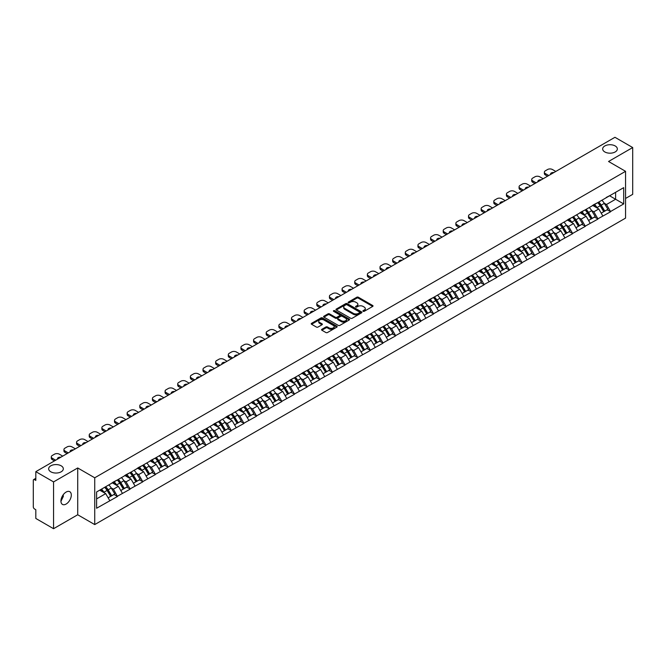 <?xml version="1.0" encoding="UTF-8"?>
<svg xmlns="http://www.w3.org/2000/svg" width="666" height="666" viewBox="0 0 666 666"><rect width="100%" height="100%" fill="white"/><g stroke="black" fill="none" stroke-linecap="round" stroke-linejoin="round"><path stroke-width="1" d="M61.18 465.817A7.334 4.237 0 0 0 53.188 464.893A7.334 4.237 0 0 0 48.66 468.806A7.334 4.237 0 0 0 50.807 471.803A7.334 4.237 0 0 0 58.799 472.718A7.334 4.237 0 0 0 63.328 468.806A7.334 4.237 0 0 0 61.18 465.817M615.193 145.954A7.334 4.237 0 0 0 607.201 145.038A7.334 4.237 0 0 0 602.672 148.951A7.334 4.237 0 0 0 604.82 151.948A7.334 4.237 0 0 0 612.812 152.864A7.334 4.237 0 0 0 617.34 148.951A7.334 4.237 0 0 0 615.193 145.954M363.128 311.305A0.791 0.458 0 0 0 364.244 311.305L372.694 306.427A1.124 0.649 0 0 0 373.027 305.96A1.124 0.649 0 0 0 372.694 305.503L358.375 297.236A1.124 0.649 0 0 0 356.785 297.236L348.335 302.114A0.791 0.458 0 0 0 349.45 302.764L350.541 302.131A3.596 2.081 0 0 1 355.636 302.131L356.826 302.814A3.596 2.081 0 0 1 357.883 304.287A3.596 2.081 0 0 1 356.826 305.761L355.736 306.385A0.791 0.458 0 0 0 356.843 307.034L357.942 306.402A3.596 2.081 0 0 1 363.028 306.402L364.227 307.093A3.596 2.081 0 0 1 365.276 308.558A3.596 2.081 0 0 1 364.227 310.031L363.128 310.656A0.791 0.458 0 0 0 363.128 311.305L363.128 310.656M63.203 494.788L63.328 496.436L60.939 501.315M66.125 492.066A7.334 4.237 -60 0 1 69.788 491.699A7.334 4.237 -60 0 1 70.912 497.577A7.334 4.237 -60 0 1 66.125 504.045A7.334 4.237 -60 0 1 62.454 504.403A7.334 4.237 -60 0 1 61.33 498.526A7.334 4.237 -60 0 1 66.125 492.066M321.861 329.295A1.124 0.649 0 0 0 321.536 329.753A1.124 0.649 0 0 0 321.861 330.211L325.882 332.534A1.124 0.649 0 0 0 327.472 332.534L336.863 327.114A1.124 0.649 0 0 0 337.187 326.656A1.124 0.649 0 0 0 336.863 326.198L322.544 317.932A1.124 0.649 0 0 0 320.945 317.932L311.563 323.343A1.124 0.649 0 0 0 311.23 323.809A1.124 0.649 0 0 0 311.563 324.267L316.417 327.064A1.124 0.649 0 0 0 318.007 327.064L322.019 324.75A1.124 0.649 0 0 0 322.352 324.292A1.124 0.649 0 0 0 322.019 323.826L319.613 322.444A3.005 1.74 0 0 1 318.739 321.212A3.005 1.74 0 0 1 320.596 319.605A3.005 1.74 0 0 1 323.876 319.98L333.3 325.424A3.005 1.74 0 0 1 334.182 326.656A3.005 1.74 0 0 1 332.326 328.263A3.005 1.74 0 0 1 329.046 327.88L327.472 326.973A1.124 0.649 0 0 0 325.882 326.973L321.861 329.295L321.861 330.211M77.714 467.965L53.563 481.909L35.814 471.661L614.951 137.296L632.7 147.544L608.549 161.488L625.565 171.32L94.73 477.788L77.714 467.965L77.714 514.76L94.73 524.583L94.73 477.788M350.624 318.248A1.124 0.649 0 0 0 352.214 318.248L361.596 312.829A1.124 0.649 0 0 0 361.929 312.371A1.124 0.649 0 0 0 361.596 311.913L347.277 303.646A1.124 0.649 0 0 0 345.687 303.646L336.305 309.066A1.124 0.649 0 0 0 335.972 309.524A1.124 0.649 0 0 0 336.305 309.981L350.624 318.248M333.874 311.472A0.791 0.458 0 0 1 334.673 311.58L349.217 319.98L339.843 325.391A1.124 0.649 0 0 1 338.253 325.391L323.934 317.124L323.934 316.208A1.124 0.649 0 0 0 323.601 316.666A1.124 0.649 0 0 0 323.934 317.124M323.934 316.208L327.947 313.886A1.124 0.649 0 0 1 329.537 313.886L335.348 317.241A1.124 0.649 0 0 0 336.938 317.241L339.602 315.701A1.124 0.649 0 0 0 339.935 315.243A1.124 0.649 0 0 0 339.602 314.785L333.558 311.288A0.791 0.458 0 0 1 334.673 310.647L349.225 319.056A1.124 0.649 0 0 1 349.558 319.514A1.124 0.649 0 0 1 349.225 319.971L349.225 319.056M94.73 524.583L625.565 218.107L625.565 171.32M104.67 487.304A7.676 4.437 -120 0 1 107.301 490.376L110.881 496.287L114.003 494.488L117.466 496.486L113.411 489.185L111.164 487.887M117.466 496.486L96.595 508.25L96.595 491.966L623.701 187.645L623.701 203.929L610.531 211.53L606.485 204.512L604.237 203.222M597.743 202.631A7.676 4.437 -120 0 1 600.374 205.711L603.954 211.613L607.076 209.815L610.531 211.53M610.531 211.813L597.893 218.831L593.839 211.813L591.591 210.514M585.106 209.932A7.676 4.437 -120 0 1 587.728 213.003L591.308 218.914L594.43 217.116L597.893 218.831M597.893 219.114L585.248 226.132L581.193 219.114L578.954 217.815M572.46 217.233A7.676 4.437 -120 0 1 575.091 220.304L578.671 226.215L581.784 224.417L585.248 226.132M585.248 226.415L572.61 233.433L568.556 226.415L566.308 225.116M559.815 224.534A7.676 4.437 -120 0 1 562.445 227.605L566.025 233.516L569.147 231.71L572.61 233.433M572.61 233.708L559.964 240.726L555.91 233.708L553.662 232.417M547.177 231.835A7.676 4.437 -120 0 1 549.8 234.907L553.379 240.817L556.501 239.011L559.964 240.726M559.964 241.009L547.319 248.027L543.265 241.009L541.025 239.718M534.532 239.127A7.676 4.437 -120 0 1 537.162 242.208L540.742 248.11L543.856 246.312L547.319 248.027M547.319 248.31L534.681 255.328L530.627 248.31L528.379 247.011M521.886 246.428A7.676 4.437 -120 0 1 524.517 249.5L528.096 255.411L531.218 253.613L534.681 255.328M534.681 255.611L522.036 262.629L517.982 255.611L515.734 254.312M509.249 253.729A7.676 4.437 -120 0 1 511.871 256.801L515.451 262.712L518.573 260.914L522.036 262.629M522.036 262.912L509.39 269.93L505.336 262.912L503.096 261.613M496.603 261.03A7.676 4.437 -120 0 1 499.234 264.102L502.813 270.013L505.927 268.207L509.39 269.93M509.39 270.205L496.753 277.223L492.698 270.205L490.451 268.914M483.957 268.323A7.676 4.437 -120 0 1 486.588 271.403L490.168 277.306L493.29 275.508L496.753 277.223M496.753 277.506L484.107 284.524L480.053 277.506L477.805 276.207M471.32 275.624A7.676 4.437 -120 0 1 473.942 278.696L477.522 284.607L480.644 282.809L484.107 284.524M484.107 284.807L471.461 291.825L467.407 284.807L465.168 283.508M458.674 282.925A7.676 4.437 -120 0 1 461.305 285.997L464.885 291.908L467.998 290.11L471.461 291.825M471.461 292.108L458.824 299.126L454.77 292.108L452.522 290.809M446.029 290.226A7.676 4.437 -120 0 1 448.659 293.298L452.239 299.209L455.361 297.402L458.824 299.126M458.824 299.409L446.178 306.427L442.124 299.409L439.885 298.11M433.391 297.527A7.676 4.437 -120 0 1 436.014 300.599L439.593 306.51L442.715 304.703L446.178 306.427M446.178 306.701L433.533 313.719L429.487 306.701L427.239 305.411M420.745 304.82A7.676 4.437 -120 0 1 423.376 307.9L426.956 313.803L430.07 312.004L433.533 313.719M433.533 314.002L420.895 321.02L416.841 314.002L414.593 312.704M408.1 312.121A7.676 4.437 -120 0 1 410.731 315.193L414.31 321.104L417.432 319.305L420.895 321.02M420.895 321.303L408.25 328.321L404.195 321.303L401.956 320.005M395.462 319.422A7.676 4.437 -120 0 1 398.085 322.494L401.665 328.405L404.786 326.606L408.25 328.321M408.25 328.604L395.604 335.622L391.558 328.604L389.31 327.306M382.817 326.723A7.676 4.437 -120 0 1 385.447 329.795L389.027 335.706L392.141 333.899L395.604 335.622M395.604 335.897L382.967 342.923L378.912 335.897L376.665 334.607M370.171 334.024A7.676 4.437 -120 0 1 372.802 337.096L376.382 343.007L379.503 341.2L382.967 342.923M382.967 343.198L370.321 350.216L366.267 343.198L364.027 341.908M357.534 341.317A7.676 4.437 -120 0 1 360.156 344.397L363.736 350.299L366.858 348.501L370.321 350.216M370.321 350.499L357.675 357.517L353.629 350.499L351.382 349.2M344.888 348.618A7.676 4.437 -120 0 1 347.519 351.69L351.099 357.6L354.212 355.802L357.675 357.517M357.675 357.8L345.038 364.818L340.984 357.8L338.736 356.501M332.242 355.919A7.676 4.437 -120 0 1 334.873 358.991L338.453 364.901L341.575 363.103L345.038 364.818M345.038 365.101L332.392 372.119L328.338 365.101L326.099 363.803M319.605 363.22A7.676 4.437 -120 0 1 322.227 366.292L325.807 372.202L328.929 370.396L332.392 372.119M332.392 372.394L319.747 379.412L315.701 372.394L313.453 371.104M306.959 370.521A7.676 4.437 -120 0 1 309.59 373.593L313.17 379.503L316.292 377.697L319.747 379.412M319.747 379.695L307.109 386.713L303.055 379.695L300.807 378.405M294.314 377.813A7.676 4.437 -120 0 1 296.944 380.894L300.524 386.796L303.646 384.998L307.109 386.713M307.109 386.996L294.464 394.014L290.409 386.996L288.17 385.697M281.676 385.115A7.676 4.437 -120 0 1 284.299 388.186L287.879 394.097L291 392.299L294.464 394.014M294.464 394.297L281.818 401.315L277.772 394.297L275.524 392.998M269.031 392.416A7.676 4.437 -120 0 1 271.661 395.487L275.241 401.398L278.363 399.6L281.818 401.315M281.818 401.598L269.181 408.616L265.126 401.598L262.879 400.299M256.385 399.717A7.676 4.437 -120 0 1 259.016 402.788L262.595 408.699L265.717 406.893L269.181 408.616M269.181 408.891L256.535 415.909L252.481 408.891L250.241 407.6M243.748 407.009A7.676 4.437 -120 0 1 246.378 410.09L249.95 415.992L253.072 414.194L256.535 415.909M256.535 416.192L243.889 423.21L239.843 416.192L237.595 414.893M231.102 414.31A7.676 4.437 -120 0 1 233.733 417.382L237.312 423.293L240.434 421.495L243.889 423.21M243.889 423.493L231.252 430.511L227.198 423.493L224.95 422.194M218.456 421.611A7.676 4.437 -120 0 1 221.087 424.683L224.667 430.594L227.789 428.796L231.252 430.511M231.252 430.794L218.606 437.812L214.552 430.794L212.312 429.495M205.819 428.912A7.676 4.437 -120 0 1 208.45 431.984L212.021 437.895L215.143 436.088L218.606 437.812M218.606 438.095L205.96 445.113L201.915 438.095L199.667 436.796M193.173 436.213A7.676 4.437 -120 0 1 195.804 439.285L199.384 445.196L202.506 443.39L205.96 445.113M205.96 445.387L193.323 452.405L189.269 445.387L187.021 444.097M180.528 443.506A7.676 4.437 -120 0 1 183.158 446.586L186.738 452.489L189.86 450.691L193.323 452.405M193.323 452.689L180.677 459.707L176.623 452.689L174.384 451.39M167.89 450.807A7.676 4.437 -120 0 1 170.521 453.879L174.092 459.79L177.214 457.992L180.677 459.707M180.677 459.99L168.032 467.008L163.986 459.99L161.738 458.691M155.245 458.108A7.676 4.437 -120 0 1 157.875 461.18L161.455 467.091L164.577 465.293L168.032 467.008M168.032 467.291L155.394 474.309L151.34 467.291L149.092 465.992M142.599 465.409A7.676 4.437 -120 0 1 145.23 468.481L148.809 474.392L151.931 472.585L155.394 474.309M155.394 474.583L142.749 481.61L138.695 474.583L136.455 473.293M129.962 472.71A7.676 4.437 -120 0 1 132.592 475.782L136.164 481.693L139.286 479.886L142.749 481.61M142.749 481.884L130.103 488.902L126.057 481.884L123.809 480.594M117.316 480.003A7.676 4.437 -120 0 1 119.947 483.083L123.526 488.986L126.648 487.187L130.103 488.902M130.103 489.185L117.466 496.203M113.17 482.117L117.466 479.92M113.411 489.185L118.357 486.33L112.113 482.725M122.411 493.348L118.357 486.33M125.807 474.825L130.103 472.619M126.057 481.884L131.002 479.029L124.758 475.432M135.048 486.047L131.002 479.029M138.453 467.524L142.749 465.326M138.695 474.583L143.64 471.736L137.404 468.131M147.694 478.754L143.64 471.736M151.099 460.223L155.394 458.025M151.34 467.291L156.285 464.435L150.041 460.83M160.339 471.453L156.285 464.435M163.736 452.922L168.032 450.724M163.986 459.99L168.931 457.134L162.687 453.529M172.977 464.152L168.931 457.134M176.382 445.621L180.677 443.423M176.623 452.689L181.568 449.833L175.333 446.228M185.623 456.851L181.568 449.833M189.027 438.328L193.323 436.122M189.269 445.387L194.214 442.532L187.97 438.936M198.268 449.558L194.214 442.532M201.665 431.027L205.96 428.829M201.915 438.095L206.851 435.239L200.616 431.635M210.906 442.257L206.851 435.239M214.31 423.726L218.606 421.528M214.552 430.794L219.497 427.938L213.262 424.334M223.551 434.956L219.497 427.938M226.956 416.425L231.252 414.227M227.198 423.493L232.143 420.637L225.899 417.033M236.197 427.655L232.143 420.637M239.594 409.124L243.889 406.926M239.843 416.192L244.78 413.336L238.545 409.74M248.834 420.354L244.78 413.336M252.239 401.831L256.535 399.633M252.481 408.891L257.426 406.044L251.19 402.439M261.48 413.062L257.426 406.044M264.885 394.53L269.181 392.332M265.126 401.598L270.071 398.743L263.828 395.138M274.126 405.76L270.071 398.743M277.522 387.229L281.818 385.031M277.772 394.297L282.709 391.442L276.473 387.837M286.763 398.459L282.709 391.442M290.168 379.928L294.464 377.73M290.409 386.996L295.354 384.14L289.111 380.536M299.409 391.158L295.354 384.14M302.814 372.635L307.109 370.429M303.055 379.695L308 376.839L301.756 373.243M312.054 383.857L308 376.839M315.451 365.334L319.747 363.137M315.701 372.394L320.637 369.547L314.402 365.942M324.692 376.565L320.637 369.547M328.097 358.033L332.392 355.835M328.338 365.101L333.283 362.246L327.039 358.641M337.337 369.264L333.283 362.246M340.742 350.732L345.038 348.534M340.984 357.8L345.929 354.945L339.685 351.34M349.975 361.963L345.929 354.945M353.38 343.431L357.675 341.233M353.629 350.499L358.566 347.644L352.331 344.039M362.62 354.662L358.566 347.644M366.025 336.139L370.321 333.932M366.267 343.198L371.212 340.343L364.968 336.746M375.266 347.361L371.212 340.343M378.671 328.838L382.967 326.64M378.912 335.897L383.857 333.05L377.614 329.445M387.903 340.068L383.857 333.05M391.308 321.536L395.604 319.339M391.558 328.604L396.495 325.749L390.259 322.144M400.549 332.767L396.495 325.749M403.954 314.235L408.25 312.038M404.195 321.303L409.14 318.448L402.897 314.843M413.195 325.466L409.14 318.448M416.6 306.934L420.895 304.737M416.841 314.002L421.786 311.147L415.542 307.542M425.832 318.165L421.786 311.147M429.237 299.642L433.533 297.436M429.487 306.701L434.423 303.846L428.188 300.249M438.478 310.872L434.423 303.846M441.883 292.341L446.178 290.143M442.124 299.409L447.069 296.553L440.825 292.948M451.123 303.571L447.069 296.553M454.528 285.04L458.824 282.842M454.77 292.108L459.715 289.252L453.471 285.647M463.761 296.27L459.715 289.252M467.166 277.739L471.461 275.541M467.407 284.807L472.352 281.951L466.117 278.346M476.406 288.969L472.352 281.951M479.811 270.438L484.107 268.24M480.053 277.506L484.998 274.65L478.754 271.054M489.052 281.668L484.998 274.65M492.457 263.145L496.753 260.939M492.698 270.205L497.644 267.357L491.4 263.753M501.689 274.375L497.644 267.357M505.094 255.844L509.39 253.646M505.336 262.912L510.281 260.056L504.045 256.452M514.335 267.074L510.281 260.056M517.74 248.543L522.036 246.345M517.982 255.611L522.927 252.755L516.683 249.151M526.981 259.773L522.927 252.755M530.386 241.242L534.681 239.044M530.627 248.31L535.572 245.454L529.328 241.85M539.618 252.472L535.572 245.454M543.023 233.949L547.319 231.743M543.265 241.009L548.21 238.153L541.974 234.557M552.264 245.171L548.21 238.153M555.669 226.648L559.964 224.45M555.91 233.708L560.855 230.861L554.612 227.256M564.91 237.879L560.855 230.861M568.314 219.347L572.61 217.149M568.556 226.415L573.501 223.56L567.257 219.955M577.547 230.578L573.501 223.56M580.952 212.046L585.248 209.848M581.193 219.114L586.138 216.259L579.903 212.654M590.193 223.276L586.138 216.259M593.597 204.745L597.893 202.547M593.839 211.813L598.784 208.958L592.54 205.353M602.838 215.975L598.784 208.958M606.243 197.452L610.531 195.246M606.485 204.512L615.6 199.251L615.6 192.324L623.701 187.645M609.606 195.787L623.701 203.929M625.565 198.451L632.7 194.339L632.7 147.544M53.563 481.909L53.563 528.704L35.814 518.456L35.814 509.706L34.515 508.957A1.723 0.991 -120 0 1 33.3 506.851L33.3 480.369A1.723 0.991 -120 0 1 33.658 479.578A1.723 0.991 -120 0 1 34.515 479.662L35.814 480.411L35.814 471.661M53.563 528.704L77.714 514.76M96.595 498.892L105.711 493.631L99.717 490.168M109.765 500.649L105.711 493.631M363.445 311.413L364.227 310.964A3.596 2.081 0 0 0 365.276 309.49L365.276 308.558M357.883 304.287L357.883 305.219A3.596 2.081 0 0 1 356.826 306.693L356.044 307.143M372.685 306.435L358.375 298.177A1.124 0.649 0 0 0 356.785 298.177L348.651 302.872M361.588 312.837L347.277 304.578A1.124 0.649 0 0 0 345.687 304.578L336.313 309.99M359.607 312.695A0.791 0.458 0 0 0 359.607 312.046L347.044 304.795A0.791 0.458 0 0 0 345.929 304.795L344.772 305.461A3.596 2.081 0 0 0 343.723 306.926A3.596 2.081 0 0 0 344.772 308.4L353.363 313.361A3.596 2.081 0 0 0 358.458 313.361L359.607 312.695L359.607 313.628A0.791 0.458 0 0 0 359.84 313.303L359.84 312.371M343.723 306.926L343.723 307.867A3.596 2.081 0 0 0 344.772 309.332L344.772 308.4M359.607 313.628L358.458 314.294A3.596 2.081 0 0 1 353.363 314.294L344.772 309.332M323.951 317.133L327.947 314.818L327.947 313.886M339.935 315.243L339.935 316.175A1.124 0.649 0 0 1 339.602 316.633L336.938 318.173A1.124 0.649 0 0 1 335.348 318.173L329.537 314.818A1.124 0.649 0 0 0 327.947 314.818M341.375 320.721A3.005 1.74 0 0 0 344.655 321.095A3.005 1.74 0 0 0 346.511 319.489A3.005 1.74 0 0 0 345.629 318.265L342.307 316.342A1.124 0.649 0 0 0 340.717 316.342L338.053 317.882A1.124 0.649 0 0 0 337.72 318.34A1.124 0.649 0 0 0 338.053 318.798L341.375 320.721L341.375 321.653A3.005 1.74 0 0 0 344.655 322.028A3.005 1.74 0 0 0 346.511 320.421L346.511 319.489M337.72 318.34L337.72 319.28A1.124 0.649 0 0 0 338.053 319.738L338.053 318.798M341.375 321.653L338.053 319.738M334.182 326.656L334.182 327.589A3.005 1.74 0 0 1 332.326 329.195A3.005 1.74 0 0 1 329.046 328.821L327.472 327.913A1.124 0.649 0 0 0 325.882 327.913L321.878 330.219M318.739 321.212L318.739 322.144A3.005 1.74 0 0 0 319.613 323.376L319.613 322.444M322.019 323.826L322.019 324.75L319.613 323.376M336.846 327.123L322.544 318.864A1.124 0.649 0 0 0 320.945 318.864L311.58 324.275L311.563 323.343M555.785 171.453L552.422 169.514A3.438 1.981 0 0 0 547.56 169.514L545.379 170.779A3.438 1.981 0 0 0 544.372 172.186A3.438 1.981 0 0 0 545.379 173.585L545.379 174.992L547.519 176.232M545.379 174.992A3.438 1.981 180 0 1 544.372 173.585L544.372 172.186M545.379 173.585L548.742 175.524M550.624 174.434A2.697 1.557 180 0 1 550.541 174.051A2.697 1.557 180 0 1 553.904 172.544M601.856 200.258A9.399 5.428 60 0 1 604.32 203.355L601.198 205.153A9.399 5.428 -120 0 0 598.742 202.056M601.198 205.153L604.778 211.064L607.9 209.266L604.32 203.355M603.954 211.613L604.778 211.064M607.076 209.815L607.9 209.266M593.364 204.878A7.676 4.437 60 0 1 595.487 207.051M594.563 204.47A9.399 5.428 60 0 1 597.027 207.567L597.377 208.15M601.223 213.187L603.729 211.671L600.149 205.769A9.399 5.428 -120 0 0 597.685 202.672M603.729 211.671L601.198 213.137M543.148 178.754L539.785 176.815A3.438 1.981 0 0 0 534.923 176.815L532.733 178.08A3.438 1.981 0 0 0 531.726 179.479A3.438 1.981 0 0 0 532.733 180.886L532.733 182.293L534.881 183.525M532.733 182.293A3.438 1.981 180 0 1 531.726 180.886L531.726 179.479M532.733 180.886L536.097 182.825M537.986 181.735A2.697 1.557 180 0 1 537.903 181.352A2.697 1.557 180 0 1 541.258 179.845M589.219 207.559A9.399 5.428 60 0 1 591.683 210.656L588.561 212.454A9.399 5.428 -120 0 0 586.097 209.357M588.561 212.454L592.141 218.365L595.254 216.567L591.683 210.656M591.308 218.914L592.141 218.365M594.43 217.116L595.254 216.567M580.719 212.179A7.676 4.437 60 0 1 582.842 214.352M581.926 211.771A9.399 5.428 60 0 1 584.382 214.868L584.74 215.451M588.586 220.488L591.083 218.972L587.504 213.062A9.399 5.428 -120 0 0 585.039 209.965M591.083 218.972L588.553 220.438M530.502 186.055L527.139 184.116A3.438 1.981 0 0 0 522.277 184.116L520.088 185.373A3.438 1.981 0 0 0 519.08 186.78A3.438 1.981 0 0 0 520.088 188.187L520.088 189.585L522.236 190.826M520.088 189.585A3.438 1.981 180 0 1 519.08 188.187L519.08 186.78M520.088 188.187L523.451 190.126M525.341 189.036A2.697 1.557 180 0 1 525.258 188.653A2.697 1.557 180 0 1 528.613 187.146M576.573 214.86A9.399 5.428 60 0 1 579.037 217.957L575.915 219.755A9.399 5.428 -120 0 0 573.451 216.658M575.915 219.755L579.495 225.666L582.617 223.859L579.037 217.957M578.671 226.215L579.495 225.666M581.784 224.417L582.617 223.859M568.081 219.48A7.676 4.437 60 0 1 570.196 221.653M569.28 219.064A9.399 5.428 60 0 1 571.744 222.169L572.094 222.752M575.94 227.789L578.438 226.274L574.866 220.363A9.399 5.428 -120 0 0 572.402 217.266M578.438 226.274L575.907 227.739M517.857 193.356L514.502 191.417A3.438 1.981 0 0 0 509.632 191.417L507.45 192.674A3.438 1.981 0 0 0 506.443 194.081A3.438 1.981 0 0 0 507.45 195.488L507.45 196.886L509.598 198.127M507.45 196.886A3.438 1.981 180 0 1 506.443 195.488L506.443 194.081M507.45 195.488L510.814 197.427M512.695 196.337A2.697 1.557 180 0 1 512.612 195.954A2.697 1.557 180 0 1 515.975 194.447M563.927 222.153A9.399 5.428 60 0 1 566.391 225.25L563.269 227.056A9.399 5.428 -120 0 0 560.814 223.959M563.269 227.056L566.849 232.967L569.971 231.16L566.391 225.25M566.025 233.516L566.849 232.967M569.147 231.71L569.971 231.16M555.436 226.781A7.676 4.437 60 0 1 557.559 228.954M556.634 226.365A9.399 5.428 60 0 1 559.099 229.462L559.448 230.045M563.294 235.09L565.8 233.575L562.221 227.664A9.399 5.428 -120 0 0 559.756 224.567M565.8 233.575L563.269 235.031M505.219 200.657L501.856 198.709A3.438 1.981 0 0 0 496.994 198.709L494.805 199.975A3.438 1.981 0 0 0 493.797 201.382A3.438 1.981 0 0 0 494.805 202.78L494.805 204.187L496.953 205.428M494.805 204.187A3.438 1.981 180 0 1 493.797 202.78L493.797 201.382M494.805 202.78L498.168 204.728M500.058 203.638A2.697 1.557 180 0 1 499.975 203.255A2.697 1.557 180 0 1 503.33 201.74M551.29 229.454A9.399 5.428 60 0 1 553.754 232.551L550.632 234.357A9.399 5.428 -120 0 0 548.168 231.26M550.632 234.357L554.212 240.26L557.325 238.461L553.754 232.551M553.379 240.817L554.212 240.26M556.501 239.011L557.325 238.461M542.79 234.082A7.676 4.437 60 0 1 544.913 236.255M543.997 233.666A9.399 5.428 60 0 1 546.453 236.763L546.811 237.346M550.657 242.391L553.155 240.876L549.575 234.965A9.399 5.428 -120 0 0 547.111 231.868M553.155 240.876L550.624 242.332M492.574 207.95L489.21 206.01A3.438 1.981 0 0 0 484.348 206.01L482.159 207.276A3.438 1.981 0 0 0 481.152 208.674A3.438 1.981 0 0 0 482.159 210.081L482.159 211.488L484.307 212.729M482.159 211.488A3.438 1.981 180 0 1 481.152 210.081L481.152 208.674M482.159 210.081L485.522 212.021M487.412 210.931A2.697 1.557 180 0 1 487.329 210.548A2.697 1.557 180 0 1 490.684 209.041M538.644 236.755A9.399 5.428 60 0 1 541.108 239.852L537.986 241.65A9.399 5.428 -120 0 0 535.522 238.553M537.986 241.65L541.566 247.561L544.688 245.762L541.108 239.852M540.742 248.11L541.566 247.561M543.856 246.312L544.688 245.762M530.153 241.375A7.676 4.437 60 0 1 532.267 243.548M531.351 240.967A9.399 5.428 60 0 1 533.816 244.064L534.165 244.647M538.011 249.683L540.509 248.168L536.938 242.266A9.399 5.428 -120 0 0 534.473 239.161M540.509 248.168L537.978 249.633M479.936 215.251L476.573 213.311A3.438 1.981 0 0 0 471.703 213.311L469.522 214.577A3.438 1.981 0 0 0 468.514 215.975A3.438 1.981 0 0 0 469.522 217.382L469.522 218.781L471.67 220.021M469.522 218.781A3.438 1.981 180 0 1 468.514 217.382L468.514 215.975M469.522 217.382L472.885 219.322M474.766 218.232A2.697 1.557 180 0 1 474.683 217.849A2.697 1.557 180 0 1 478.046 216.342M525.998 244.056A9.399 5.428 60 0 1 528.463 247.153L525.341 248.951A9.399 5.428 -120 0 0 522.885 245.854M525.341 248.951L528.921 254.862L532.042 253.063L528.463 247.153M528.096 255.411L528.921 254.862M531.218 253.613L532.042 253.063M517.507 248.676A7.676 4.437 60 0 1 519.63 250.849M518.706 248.268A9.399 5.428 60 0 1 521.17 251.365L521.52 251.948M525.366 256.984L527.872 255.469L524.292 249.559A9.399 5.428 -120 0 0 521.828 246.462M527.872 255.469L525.341 256.934M467.291 222.552L463.927 220.613A3.438 1.981 0 0 0 459.065 220.613L456.876 221.87A3.438 1.981 0 0 0 455.869 223.276A3.438 1.981 0 0 0 456.876 224.683L456.876 226.082L459.024 227.322M456.876 226.082A3.438 1.981 180 0 1 455.869 224.683L455.869 223.276M456.876 224.683L460.239 226.623M462.129 225.533A2.697 1.557 180 0 1 462.046 225.15A2.697 1.557 180 0 1 465.401 223.643M513.361 251.357A9.399 5.428 60 0 1 515.825 254.454L512.703 256.252A9.399 5.428 -120 0 0 510.239 253.155M512.703 256.252L516.283 262.163L519.397 260.356L515.825 254.454M515.451 262.712L516.283 262.163M518.573 260.914L519.397 260.356M504.861 255.977A7.676 4.437 60 0 1 506.984 258.15M506.068 255.561A9.399 5.428 60 0 1 508.524 258.658L508.882 259.24M512.728 264.285L515.226 262.77L511.646 256.86A9.399 5.428 -120 0 0 509.182 253.763M515.226 262.77L512.695 264.227M454.645 229.853L451.282 227.905A3.438 1.981 0 0 0 446.42 227.905L444.23 229.171A3.438 1.981 0 0 0 443.223 230.578A3.438 1.981 0 0 0 444.23 231.976L444.23 233.383L446.378 234.623M444.23 233.383A3.438 1.981 180 0 1 443.223 231.976L443.223 230.578M444.23 231.976L447.594 233.924M449.483 232.834A2.697 1.557 180 0 1 449.4 232.451A2.697 1.557 180 0 1 452.755 230.944M500.715 258.649A9.399 5.428 60 0 1 503.18 261.746L500.058 263.553A9.399 5.428 -120 0 0 497.594 260.456M500.058 263.553L503.638 269.464L506.759 267.657L503.18 261.746M502.813 270.013L503.638 269.464M505.927 268.207L506.759 267.657M492.224 263.278A7.676 4.437 60 0 1 494.338 265.451M493.423 262.862A9.399 5.428 60 0 1 495.887 265.959L496.237 266.542M500.083 271.586L502.58 270.071L499.009 264.161A9.399 5.428 -120 0 0 496.545 261.064M502.58 270.071L500.049 271.528M442.008 237.146L438.644 235.206A3.438 1.981 0 0 0 433.774 235.206L431.593 236.472A3.438 1.981 0 0 0 430.586 237.879A3.438 1.981 0 0 0 431.593 239.277L431.593 240.684L433.741 241.925M431.593 240.684A3.438 1.981 180 0 1 430.586 239.277L430.586 237.879M431.593 239.277L434.956 241.217M436.838 240.135A2.697 1.557 180 0 1 436.754 239.743A2.697 1.557 180 0 1 440.118 238.237M488.07 265.95A9.399 5.428 60 0 1 490.534 269.047L487.412 270.854A9.399 5.428 -120 0 0 484.956 267.757M487.412 270.854L490.992 276.756L494.114 274.958L490.534 269.047M490.168 277.306L490.992 276.756M493.29 275.508L494.114 274.958M479.578 270.571A7.676 4.437 60 0 1 481.701 272.744M480.777 270.163A9.399 5.428 60 0 1 483.241 273.26L483.599 273.843M487.437 278.887L489.943 277.364L486.363 271.462A9.399 5.428 -120 0 0 483.899 268.365M489.943 277.364L487.412 278.829M429.362 244.447L425.999 242.507A3.438 1.981 0 0 0 421.137 242.507L418.947 243.773A3.438 1.981 0 0 0 417.94 245.171A3.438 1.981 0 0 0 418.947 246.578L418.947 247.985L421.095 249.226M418.947 247.985A3.438 1.981 180 0 1 417.94 246.578L417.94 245.171M418.947 246.578L422.311 248.518M424.2 247.427A2.697 1.557 180 0 1 424.117 247.044A2.697 1.557 180 0 1 427.472 245.538M475.432 273.251A9.399 5.428 60 0 1 477.897 276.348L474.775 278.147A9.399 5.428 -120 0 0 472.311 275.05M474.775 278.147L478.355 284.057L481.476 282.259L477.897 276.348M477.522 284.607L478.355 284.057M480.644 282.809L481.476 282.259M466.941 277.872A7.676 4.437 60 0 1 469.055 280.045M468.14 277.464A9.399 5.428 60 0 1 470.596 280.561L470.954 281.144M474.8 286.18L477.297 284.665L473.717 278.754A9.399 5.428 -120 0 0 471.253 275.657M477.297 284.665L474.766 286.13M416.716 251.748L413.353 249.808A3.438 1.981 0 0 0 408.491 249.808L406.302 251.074A3.438 1.981 0 0 0 405.294 252.472A3.438 1.981 0 0 0 406.302 253.879L406.302 255.278L408.449 256.518M406.302 255.278A3.438 1.981 180 0 1 405.294 253.879L405.294 252.472M406.302 253.879L409.665 255.819M411.555 254.728A2.697 1.557 180 0 1 411.471 254.345A2.697 1.557 180 0 1 414.826 252.839M462.787 280.553A9.399 5.428 60 0 1 465.251 283.649L462.129 285.448A9.399 5.428 -120 0 0 459.665 282.351M462.129 285.448L465.709 291.358L468.831 289.56L465.251 283.649M464.885 291.908L465.709 291.358M467.998 290.11L468.831 289.56M454.295 285.173A7.676 4.437 60 0 1 456.41 287.346M455.494 284.765A9.399 5.428 60 0 1 457.958 287.862L458.308 288.445M462.154 293.481L464.652 291.966L461.08 286.055A9.399 5.428 -120 0 0 458.616 282.958M464.652 291.966L462.121 293.431M404.079 259.049L400.716 257.109A3.438 1.981 0 0 0 395.845 257.109L393.664 258.366A3.438 1.981 0 0 0 392.657 259.773A3.438 1.981 0 0 0 393.664 261.18L393.664 262.579L395.812 263.819M393.664 262.579A3.438 1.981 180 0 1 392.657 261.18L392.657 259.773M393.664 261.18L397.028 263.12M398.909 262.029A2.697 1.557 180 0 1 398.826 261.646A2.697 1.557 180 0 1 402.189 260.14M450.141 287.854A9.399 5.428 60 0 1 452.605 290.95L449.483 292.749A9.399 5.428 -120 0 0 447.028 289.652M449.483 292.749L453.063 298.659L456.185 296.853L452.605 290.95M452.239 299.209L453.063 298.659M455.361 297.402L456.185 296.853M441.65 292.474A7.676 4.437 60 0 1 443.772 294.647M442.848 292.058A9.399 5.428 60 0 1 445.313 295.155L445.671 295.737M449.508 300.782L452.014 299.267L448.434 293.356A9.399 5.428 -120 0 0 445.97 290.259M452.014 299.267L449.483 300.724M391.433 266.35L388.07 264.402A3.438 1.981 0 0 0 383.208 264.402L381.019 265.667A3.438 1.981 0 0 0 380.011 267.074A3.438 1.981 0 0 0 381.019 268.473L381.019 269.88L383.166 271.12M381.019 269.88A3.438 1.981 180 0 1 380.011 268.473L380.011 267.074M381.019 268.473L384.382 270.421M386.272 269.33A2.697 1.557 180 0 1 386.188 268.947A2.697 1.557 180 0 1 389.543 267.441M437.504 295.146A9.399 5.428 60 0 1 439.968 298.243L436.846 300.05A9.399 5.428 -120 0 0 434.382 296.953M436.846 300.05L440.426 305.96L443.548 304.154L439.968 298.243M439.593 306.51L440.426 305.96M442.715 304.703L443.548 304.154M429.012 299.775A7.676 4.437 60 0 1 431.127 301.948M430.211 299.359A9.399 5.428 60 0 1 432.667 302.456L433.025 303.038M436.871 308.083L439.369 306.568L435.789 300.657A9.399 5.428 -120 0 0 433.325 297.56M439.369 306.568L436.838 308.025M378.788 273.643L375.424 271.703A3.438 1.981 0 0 0 370.562 271.703L368.373 272.968A3.438 1.981 0 0 0 367.366 274.375A3.438 1.981 0 0 0 368.373 275.774L368.373 277.181L370.521 278.421M368.373 277.181A3.438 1.981 180 0 1 367.366 275.774L367.366 274.375M368.373 275.774L371.736 277.714M373.626 276.623A2.697 1.557 180 0 1 373.543 276.24A2.697 1.557 180 0 1 376.898 274.733M424.858 302.447A9.399 5.428 60 0 1 427.322 305.544L424.2 307.351A9.399 5.428 -120 0 0 421.736 304.254M424.2 307.351L427.78 313.253L430.902 311.455L427.322 305.544M426.956 313.803L427.78 313.253M430.07 312.004L430.902 311.455M416.367 307.068A7.676 4.437 60 0 1 418.481 309.24M417.565 306.66A9.399 5.428 60 0 1 420.03 309.757L420.379 310.339M424.225 315.384L426.731 313.861L423.151 307.958A9.399 5.428 -120 0 0 420.687 304.861M426.731 313.861L424.192 315.326M366.15 280.944L362.787 279.004A3.438 1.981 0 0 0 357.925 279.004L355.736 280.269A3.438 1.981 0 0 0 354.728 281.668A3.438 1.981 0 0 0 355.736 283.075L355.736 284.482L357.883 285.722M355.736 284.482A3.438 1.981 180 0 1 354.728 283.075L354.728 281.668M355.736 283.075L359.099 285.015M360.98 283.924A2.697 1.557 180 0 1 360.897 283.541A2.697 1.557 180 0 1 364.26 282.034M412.212 309.748A9.399 5.428 60 0 1 414.677 312.845L411.563 314.643A9.399 5.428 -120 0 0 409.099 311.546M411.563 314.643L415.134 320.554L418.256 318.756L414.677 312.845M414.31 321.104L415.134 320.554M417.432 319.305L418.256 318.756M403.721 314.369A7.676 4.437 60 0 1 405.844 316.541M404.92 313.961A9.399 5.428 60 0 1 407.384 317.058L407.742 317.64M411.58 322.677L414.085 321.162L410.506 315.251A9.399 5.428 -120 0 0 408.042 312.154M414.085 321.162L411.555 322.627M353.504 288.245L350.141 286.305A3.438 1.981 0 0 0 345.279 286.305L343.09 287.57A3.438 1.981 0 0 0 342.083 288.969A3.438 1.981 0 0 0 343.09 290.376L343.09 291.775L345.238 293.015M343.09 291.775A3.438 1.981 180 0 1 342.083 290.376L342.083 288.969M343.09 290.376L346.453 292.316M348.343 291.225A2.697 1.557 180 0 1 348.26 290.842A2.697 1.557 180 0 1 351.615 289.335M399.575 317.049A9.399 5.428 60 0 1 402.039 320.146L398.917 321.944A9.399 5.428 -120 0 0 396.453 318.848M398.917 321.944L402.497 327.855L405.619 326.057L402.039 320.146M401.665 328.405L402.497 327.855M404.786 326.606L405.619 326.057M391.084 321.67A7.676 4.437 60 0 1 393.198 323.843M392.282 321.262A9.399 5.428 60 0 1 394.747 324.359L395.096 324.941M398.942 329.978L401.44 328.463L397.86 322.552A9.399 5.428 -120 0 0 395.396 319.455M401.44 328.463L398.909 329.928M340.859 295.546L337.495 293.606A3.438 1.981 0 0 0 332.634 293.606L330.444 294.863A3.438 1.981 0 0 0 329.437 296.27A3.438 1.981 0 0 0 330.444 297.677L330.444 299.076L332.592 300.316M330.444 299.076A3.438 1.981 180 0 1 329.437 297.677L329.437 296.27M330.444 297.677L333.808 299.617M335.697 298.526A2.697 1.557 180 0 1 335.614 298.143A2.697 1.557 180 0 1 338.969 296.636M386.929 324.342A9.399 5.428 60 0 1 389.394 327.447L386.272 329.245A9.399 5.428 -120 0 0 383.807 326.149M386.272 329.245L389.851 335.156L392.973 333.35L389.394 327.447M389.027 335.706L389.851 335.156M392.141 333.899L392.973 333.35M378.438 328.971A7.676 4.437 60 0 1 380.552 331.144M379.637 328.554A9.399 5.428 60 0 1 382.101 331.651L382.45 332.234M386.297 337.279L388.802 335.764L385.223 329.853A9.399 5.428 -120 0 0 382.759 326.756M388.802 335.764L386.263 337.221M328.221 302.847L324.858 300.899A3.438 1.981 0 0 0 319.996 300.899L317.807 302.164A3.438 1.981 0 0 0 316.8 303.571A3.438 1.981 0 0 0 317.807 304.97L317.807 306.377L319.955 307.617M317.807 306.377A3.438 1.981 180 0 1 316.8 304.97L316.8 303.571M317.807 304.97L321.17 306.918M323.052 305.827A2.697 1.557 180 0 1 322.968 305.444A2.697 1.557 180 0 1 326.332 303.937M374.284 331.643A9.399 5.428 60 0 1 376.748 334.74L373.634 336.546A9.399 5.428 -120 0 0 371.17 333.45M373.634 336.546L377.206 342.457L380.328 340.651L376.748 334.74M376.382 343.007L377.206 342.457M379.503 341.2L380.328 340.651M365.792 336.272A7.676 4.437 60 0 1 367.915 338.445M366.991 335.855A9.399 5.428 60 0 1 369.455 338.952L369.813 339.535M373.651 344.58L376.157 343.065L372.577 337.154A9.399 5.428 -120 0 0 370.113 334.057M376.157 343.065L373.626 344.522M315.576 310.14L312.212 308.2A3.438 1.981 0 0 0 307.351 308.2L305.161 309.465A3.438 1.981 0 0 0 304.154 310.872A3.438 1.981 0 0 0 305.161 312.271L305.161 313.678L307.309 314.918M305.161 313.678A3.438 1.981 180 0 1 304.154 312.271L304.154 310.872M305.161 312.271L308.525 314.21M310.414 313.12A2.697 1.557 180 0 1 310.331 312.737A2.697 1.557 180 0 1 313.686 311.23M361.646 338.944A9.399 5.428 60 0 1 364.111 342.041L360.989 343.839A9.399 5.428 -120 0 0 358.524 340.742M360.989 343.839L364.568 349.75L367.69 347.952L364.111 342.041M363.736 350.299L364.568 349.75M366.858 348.501L367.69 347.952M353.155 343.564A7.676 4.437 60 0 1 355.269 345.737M354.354 343.156A9.399 5.428 60 0 1 356.818 346.253L357.167 346.836M361.014 351.873L363.511 350.358L359.931 344.455A9.399 5.428 -120 0 0 357.467 341.358M363.511 350.358L360.98 351.823M302.93 317.441L299.567 315.501A3.438 1.981 0 0 0 294.705 315.501L292.516 316.766A3.438 1.981 0 0 0 291.508 318.165A3.438 1.981 0 0 0 292.516 319.572L292.516 320.979L294.663 322.211M292.516 320.979A3.438 1.981 180 0 1 291.508 319.572L291.508 318.165M292.516 319.572L295.879 321.512M297.769 320.421A2.697 1.557 180 0 1 297.685 320.038A2.697 1.557 180 0 1 301.04 318.531M349.001 346.245A9.399 5.428 60 0 1 351.465 349.342L348.343 351.14A9.399 5.428 -120 0 0 345.879 348.043M348.343 351.14L351.923 357.051L355.045 355.253L351.465 349.342M351.099 357.6L351.923 357.051M354.212 355.802L355.045 355.253M340.509 350.865A7.676 4.437 60 0 1 342.624 353.038M341.708 350.458A9.399 5.428 60 0 1 344.172 353.554L344.522 354.137M348.368 359.174L350.874 357.659L347.294 351.748A9.399 5.428 -120 0 0 344.83 348.651M350.874 357.659L348.335 359.124M290.293 324.742L286.929 322.802A3.438 1.981 0 0 0 282.068 322.802L279.878 324.059A3.438 1.981 0 0 0 278.871 325.466A3.438 1.981 0 0 0 279.878 326.873L279.878 328.271L282.026 329.512M279.878 328.271A3.438 1.981 180 0 1 278.871 326.873L278.871 325.466M279.878 326.873L283.241 328.813M285.123 327.722A2.697 1.557 180 0 1 285.04 327.339A2.697 1.557 180 0 1 288.403 325.832M336.363 353.546A9.399 5.428 60 0 1 338.819 356.643L335.706 358.441A9.399 5.428 -120 0 0 333.241 355.344M335.706 358.441L339.277 364.352L342.399 362.545L338.819 356.643M338.453 364.901L339.277 364.352M341.575 363.103L342.399 362.545M327.863 358.166A7.676 4.437 60 0 1 329.986 360.339M329.062 357.75A9.399 5.428 60 0 1 331.526 360.855L331.884 361.438M335.731 366.475L338.228 364.96L334.648 359.049A9.399 5.428 -120 0 0 332.184 355.952M338.228 364.96L335.697 366.425M277.647 332.043L274.284 330.103A3.438 1.981 0 0 0 269.422 330.103L267.233 331.36A3.438 1.981 0 0 0 266.225 332.767A3.438 1.981 0 0 0 267.233 334.174L267.233 335.572L269.38 336.813M267.233 335.572A3.438 1.981 180 0 1 266.225 334.174L266.225 332.767M267.233 334.174L270.596 336.114M272.486 335.023A2.697 1.557 180 0 1 272.402 334.64A2.697 1.557 180 0 1 275.757 333.133M323.718 360.839A9.399 5.428 60 0 1 326.182 363.936L323.06 365.742A9.399 5.428 -120 0 0 320.596 362.645M323.06 365.742L326.64 371.653L329.762 369.846L326.182 363.936M325.807 372.202L326.64 371.653M328.929 370.396L329.762 369.846M315.226 365.468A7.676 4.437 60 0 1 317.341 367.64M316.425 365.051A9.399 5.428 60 0 1 318.889 368.148L319.239 368.731M323.085 373.776L325.582 372.261L322.003 366.35A9.399 5.428 -120 0 0 319.538 363.253M325.582 372.261L323.052 373.718M265.001 339.344L261.638 337.396A3.438 1.981 0 0 0 256.776 337.396L254.587 338.661A3.438 1.981 0 0 0 253.58 340.068A3.438 1.981 0 0 0 254.587 341.467L254.587 342.873L256.735 344.114M254.587 342.873A3.438 1.981 180 0 1 253.58 341.467L253.58 340.068M254.587 341.467L257.95 343.415M259.84 342.324A2.697 1.557 180 0 1 259.757 341.941A2.697 1.557 180 0 1 263.12 340.426M311.072 368.14A9.399 5.428 60 0 1 313.536 371.237L310.414 373.043A9.399 5.428 -120 0 0 307.95 369.946M310.414 373.043L313.994 378.946L317.116 377.147L313.536 371.237M313.17 379.503L313.994 378.946M316.292 377.697L317.116 377.147M302.58 372.769A7.676 4.437 60 0 1 304.695 374.941M303.779 372.352A9.399 5.428 60 0 1 306.243 375.449L306.593 376.032M310.439 381.077L312.945 379.562L309.365 373.651A9.399 5.428 -120 0 0 306.901 370.554M312.945 379.562L310.406 381.019M252.364 346.636L249.001 344.697A3.438 1.981 0 0 0 244.139 344.697L241.949 345.962A3.438 1.981 0 0 0 240.942 347.361A3.438 1.981 0 0 0 241.949 348.768L241.949 350.174L244.097 351.415M241.949 350.174A3.438 1.981 180 0 1 240.942 348.768L240.942 347.361M241.949 348.768L245.313 350.707M247.194 349.617A2.697 1.557 180 0 1 247.111 349.234A2.697 1.557 180 0 1 250.474 347.727M298.435 375.441A9.399 5.428 60 0 1 300.89 378.538L297.777 380.336A9.399 5.428 -120 0 0 295.313 377.239M297.777 380.336L301.348 386.247L304.47 384.449L300.89 378.538M300.524 386.796L301.348 386.247M303.646 384.998L304.47 384.449M289.935 380.061A7.676 4.437 60 0 1 292.058 382.234M291.134 379.653A9.399 5.428 60 0 1 293.598 382.75L293.956 383.333M297.802 388.37L300.299 386.854L296.72 380.952A9.399 5.428 -120 0 0 294.255 377.847M300.299 386.854L297.769 388.32M239.718 353.937L236.355 351.998A3.438 1.981 0 0 0 231.493 351.998L229.304 353.263A3.438 1.981 0 0 0 228.296 354.662A3.438 1.981 0 0 0 229.304 356.069L229.304 357.467L231.452 358.708M229.304 357.467A3.438 1.981 180 0 1 228.296 356.069L228.296 354.662M229.304 356.069L232.667 358.008M234.557 356.918A2.697 1.557 180 0 1 234.474 356.535A2.697 1.557 180 0 1 237.829 355.028M285.789 382.742A9.399 5.428 60 0 1 288.253 385.839L285.131 387.637A9.399 5.428 -120 0 0 282.667 384.54M285.131 387.637L288.711 393.548L291.833 391.75L288.253 385.839M287.879 394.097L288.711 393.548M291 392.299L291.833 391.75M277.297 387.362A7.676 4.437 60 0 1 279.412 389.535M278.496 386.954A9.399 5.428 60 0 1 280.96 390.051L281.31 390.634M285.156 395.671L287.654 394.155L284.074 388.245A9.399 5.428 -120 0 0 281.618 385.148M287.654 394.155L285.123 395.621M227.073 361.238L223.709 359.299A3.438 1.981 0 0 0 218.848 359.299L216.658 360.556A3.438 1.981 0 0 0 215.651 361.963A3.438 1.981 0 0 0 216.658 363.37L216.658 364.768L218.806 366.009M216.658 364.768A3.438 1.981 180 0 1 215.651 363.37L215.651 361.963M216.658 363.37L220.021 365.309M221.911 364.219A2.697 1.557 180 0 1 221.828 363.836A2.697 1.557 180 0 1 225.191 362.329M273.143 390.043A9.399 5.428 60 0 1 275.607 393.14L272.486 394.938A9.399 5.428 -120 0 0 270.021 391.841M272.486 394.938L276.065 400.849L279.187 399.042L275.607 393.14M275.241 401.398L276.065 400.849M278.363 399.6L279.187 399.042M264.652 394.663A7.676 4.437 60 0 1 266.766 396.836M265.851 394.247A9.399 5.428 60 0 1 268.315 397.344L268.664 397.927M272.511 402.972L275.016 401.456L271.437 395.546A9.399 5.428 -120 0 0 268.972 392.449M275.016 401.456L272.477 402.913M214.435 368.539L211.072 366.591A3.438 1.981 0 0 0 206.21 366.591L204.021 367.857A3.438 1.981 0 0 0 203.013 369.264A3.438 1.981 0 0 0 204.021 370.662L204.021 372.069L206.169 373.31M204.021 372.069A3.438 1.981 180 0 1 203.013 370.662L203.013 369.264M204.021 370.662L207.384 372.61M209.274 371.52A2.697 1.557 180 0 1 209.191 371.137A2.697 1.557 180 0 1 212.546 369.63M260.506 397.336A9.399 5.428 60 0 1 262.962 400.433L259.848 402.239A9.399 5.428 -120 0 0 257.384 399.142M259.848 402.239L263.428 408.15L266.542 406.343L262.962 400.433M262.595 408.699L263.428 408.15M265.717 406.893L266.542 406.343M252.006 401.964A7.676 4.437 60 0 1 254.129 404.137M253.205 401.548A9.399 5.428 60 0 1 255.669 404.645L256.027 405.228M259.873 410.273L262.371 408.757L258.791 402.847A9.399 5.428 -120 0 0 256.327 399.75M262.371 408.757L259.84 410.214M201.79 375.832L198.426 373.892A3.438 1.981 0 0 0 193.565 373.892L191.375 375.158A3.438 1.981 0 0 0 190.368 376.565A3.438 1.981 0 0 0 191.375 377.963L191.375 379.37L193.523 380.611M191.375 379.37A3.438 1.981 180 0 1 190.368 377.963L190.368 376.565M191.375 377.963L194.738 379.903M196.628 378.821A2.697 1.557 180 0 1 196.545 378.43A2.697 1.557 180 0 1 199.9 376.923M247.86 404.637A9.399 5.428 60 0 1 250.324 407.734L247.203 409.54A9.399 5.428 -120 0 0 244.738 406.443M247.203 409.54L250.782 415.442L253.904 413.644L250.324 407.734M249.95 415.992L250.782 415.442M253.072 414.194L253.904 413.644M239.369 409.257A7.676 4.437 60 0 1 241.483 411.43M240.568 408.849A9.399 5.428 60 0 1 243.032 411.946L243.381 412.529M247.228 417.574L249.725 416.05L246.145 410.148A9.399 5.428 -120 0 0 243.689 407.051M249.725 416.05L247.194 417.515M189.144 383.133L185.781 381.193A3.438 1.981 0 0 0 180.919 381.193L178.729 382.459A3.438 1.981 0 0 0 177.722 383.857A3.438 1.981 0 0 0 178.729 385.264L178.729 386.671L180.877 387.912M178.729 386.671A3.438 1.981 180 0 1 177.722 385.264L177.722 383.857M178.729 385.264L182.093 387.204M183.983 386.114A2.697 1.557 180 0 1 183.899 385.731A2.697 1.557 180 0 1 187.263 384.224M235.215 411.938A9.399 5.428 60 0 1 237.679 415.035L234.557 416.833A9.399 5.428 -120 0 0 232.093 413.736M234.557 416.833L238.137 422.744L241.259 420.945L237.679 415.035M237.312 423.293L238.137 422.744M240.434 421.495L241.259 420.945M226.723 416.558A7.676 4.437 60 0 1 228.838 418.731M227.922 416.15A9.399 5.428 60 0 1 230.386 419.247L230.736 419.83M234.582 424.866L237.088 423.351L233.508 417.44A9.399 5.428 -120 0 0 231.044 414.344M237.088 423.351L234.549 424.816M176.507 390.434L173.143 388.494A3.438 1.981 0 0 0 168.282 388.494L166.092 389.76A3.438 1.981 0 0 0 165.085 391.158A3.438 1.981 0 0 0 166.092 392.565L166.092 393.964L168.24 395.204M166.092 393.964A3.438 1.981 180 0 1 165.085 392.565L165.085 391.158M166.092 392.565L169.455 394.505M171.345 393.415A2.697 1.557 180 0 1 171.262 393.032A2.697 1.557 180 0 1 174.617 391.525M222.577 419.239A9.399 5.428 60 0 1 225.033 422.336L221.92 424.134A9.399 5.428 -120 0 0 219.455 421.037M221.92 424.134L225.499 430.045L228.613 428.246L225.033 422.336M224.667 430.594L225.499 430.045M227.789 428.796L228.613 428.246M214.077 423.859A7.676 4.437 60 0 1 216.2 426.032M215.276 423.451A9.399 5.428 60 0 1 217.74 426.548L218.098 427.131M221.945 432.167L224.442 430.652L220.862 424.741A9.399 5.428 -120 0 0 218.398 421.645M224.442 430.652L221.911 432.117M163.861 397.735L160.498 395.795A3.438 1.981 0 0 0 155.636 395.795L153.446 397.053A3.438 1.981 0 0 0 152.439 398.459A3.438 1.981 0 0 0 153.446 399.866L153.446 401.265L155.594 402.505M153.446 401.265A3.438 1.981 180 0 1 152.439 399.866L152.439 398.459M153.446 399.866L156.81 401.806M158.699 400.716A2.697 1.557 180 0 1 158.616 400.333A2.697 1.557 180 0 1 161.971 398.826M209.932 426.54A9.399 5.428 60 0 1 212.396 429.637L209.274 431.435A9.399 5.428 -120 0 0 206.81 428.338M209.274 431.435L212.854 437.346L215.975 435.539L212.396 429.637M212.021 437.895L212.854 437.346M215.143 436.088L215.975 435.539M201.44 431.16A7.676 4.437 60 0 1 203.555 433.333M202.639 430.744A9.399 5.428 60 0 1 205.103 433.841L205.453 434.423M209.299 439.468L211.796 437.953L208.217 432.043A9.399 5.428 -120 0 0 205.761 428.946M211.796 437.953L209.266 439.41M151.215 405.036L147.852 403.088A3.438 1.981 0 0 0 142.99 403.088L140.801 404.354A3.438 1.981 0 0 0 139.793 405.76A3.438 1.981 0 0 0 140.801 407.159L140.801 408.566L142.949 409.806M140.801 408.566A3.438 1.981 180 0 1 139.793 407.159L139.793 405.76M140.801 407.159L144.164 409.107M146.054 408.017A2.697 1.557 180 0 1 145.971 407.634A2.697 1.557 180 0 1 149.334 406.127M197.286 433.832A9.399 5.428 60 0 1 199.75 436.929L196.628 438.736A9.399 5.428 -120 0 0 194.164 435.639M196.628 438.736L200.208 444.647L203.33 442.84L199.75 436.929M199.384 445.196L200.208 444.647M202.506 443.39L203.33 442.84M188.794 438.461A7.676 4.437 60 0 1 190.909 440.634M189.993 438.045A9.399 5.428 60 0 1 192.457 441.142L192.807 441.725M196.653 446.769L199.159 445.254L195.579 439.344A9.399 5.428 -120 0 0 193.115 436.247M199.159 445.254L196.628 446.711M138.578 412.329L135.215 410.389A3.438 1.981 0 0 0 130.353 410.389L128.163 411.655A3.438 1.981 0 0 0 127.156 413.062A3.438 1.981 0 0 0 128.163 414.46L128.163 415.867L130.311 417.107M128.163 415.867A3.438 1.981 180 0 1 127.156 414.46L127.156 413.062M128.163 414.46L131.527 416.4M133.416 415.309A2.697 1.557 180 0 1 133.333 414.926A2.697 1.557 180 0 1 136.688 413.42M184.649 441.133A9.399 5.428 60 0 1 187.104 444.23L183.991 446.037A9.399 5.428 -120 0 0 181.527 442.94M183.991 446.037L187.571 451.939L190.684 450.141L187.104 444.23M186.738 452.489L187.571 451.939M189.86 450.691L190.684 450.141M176.149 445.754A7.676 4.437 60 0 1 178.272 447.927M177.347 445.346A9.399 5.428 60 0 1 179.812 448.443L180.17 449.026M184.016 454.07L186.513 452.547L182.934 446.645A9.399 5.428 -120 0 0 180.469 443.548M186.513 452.547L183.983 454.012M125.932 419.63L122.569 417.69A3.438 1.981 0 0 0 117.707 417.69L115.518 418.956A3.438 1.981 0 0 0 114.51 420.354A3.438 1.981 0 0 0 115.518 421.761L115.518 423.168L117.666 424.409M115.518 423.168A3.438 1.981 180 0 1 114.51 421.761L114.51 420.354M115.518 421.761L118.881 423.701M120.771 422.61A2.697 1.557 180 0 1 120.688 422.227A2.697 1.557 180 0 1 124.043 420.721M172.003 448.434A9.399 5.428 60 0 1 174.467 451.531L171.345 453.33A9.399 5.428 -120 0 0 168.881 450.233M171.345 453.33L174.925 459.24L178.047 457.442L174.467 451.531M174.092 459.79L174.925 459.24M177.214 457.992L178.047 457.442M163.511 453.055A7.676 4.437 60 0 1 165.626 455.228M164.71 452.647A9.399 5.428 60 0 1 167.174 455.744L167.524 456.327M171.37 461.363L173.868 459.848L170.288 453.937A9.399 5.428 -120 0 0 167.832 450.84M173.868 459.848L171.337 461.313M113.287 426.931L109.923 424.991A3.438 1.981 0 0 0 105.062 424.991L102.872 426.257A3.438 1.981 0 0 0 101.873 427.655A3.438 1.981 0 0 0 102.872 429.062L102.872 430.461L105.02 431.701M102.872 430.461A3.438 1.981 180 0 1 101.873 429.062L101.873 427.655M102.872 429.062L106.235 431.002M108.125 429.911A2.697 1.557 180 0 1 108.042 429.528A2.697 1.557 180 0 1 111.405 428.022M159.357 455.735A9.399 5.428 60 0 1 161.821 458.832L158.699 460.631A9.399 5.428 -120 0 0 156.235 457.534M158.699 460.631L162.279 466.541L165.401 464.743L161.821 458.832M161.455 467.091L162.279 466.541M164.577 465.293L165.401 464.743M150.866 460.356A7.676 4.437 60 0 1 152.98 462.529M152.064 459.948A9.399 5.428 60 0 1 154.529 463.045L154.878 463.628M158.724 468.664L161.23 467.149L157.651 461.238A9.399 5.428 -120 0 0 155.186 458.141M161.23 467.149L158.699 468.614M100.649 434.232L97.286 432.292A3.438 1.981 0 0 0 92.424 432.292L90.235 433.549A3.438 1.981 0 0 0 89.227 434.956A3.438 1.981 0 0 0 90.235 436.363L90.235 437.762L92.383 439.002M90.235 437.762A3.438 1.981 180 0 1 89.227 436.363L89.227 434.956M90.235 436.363L93.598 438.303M95.488 437.212A2.697 1.557 180 0 1 95.404 436.829A2.697 1.557 180 0 1 98.759 435.323M146.72 463.028A9.399 5.428 60 0 1 149.176 466.133L146.062 467.932A9.399 5.428 -120 0 0 143.598 464.835M146.062 467.932L149.642 473.842L152.755 472.036L149.176 466.133M148.809 474.392L149.642 473.842M151.931 472.585L152.755 472.036M138.22 467.657A7.676 4.437 60 0 1 140.343 469.83M139.419 467.241A9.399 5.428 60 0 1 141.883 470.338L142.241 470.92M146.087 475.965L148.585 474.45L145.005 468.539A9.399 5.428 -120 0 0 142.541 465.442M148.585 474.45L146.054 475.907M88.004 441.533L84.64 439.585A3.438 1.981 0 0 0 79.778 439.585L77.589 440.85A3.438 1.981 0 0 0 76.582 442.257A3.438 1.981 0 0 0 77.589 443.656L77.589 445.063L79.737 446.303M77.589 445.063A3.438 1.981 180 0 1 76.582 443.656L76.582 442.257M77.589 443.656L80.952 445.604M82.842 444.513A2.697 1.557 180 0 1 82.759 444.13A2.697 1.557 180 0 1 86.114 442.624M134.074 470.329A9.399 5.428 60 0 1 136.538 473.426L133.416 475.233A9.399 5.428 -120 0 0 130.952 472.136M133.416 475.233L136.996 481.143L140.118 479.337L136.538 473.426M136.164 481.693L136.996 481.143M139.286 479.886L140.118 479.337M125.583 474.958A7.676 4.437 60 0 1 127.697 477.131M126.781 474.542A9.399 5.428 60 0 1 129.246 477.639L129.595 478.221M133.441 483.266L135.939 481.751L132.359 475.84A9.399 5.428 -120 0 0 129.903 472.743M135.939 481.751L133.408 483.208M75.358 448.826L71.995 446.886A3.438 1.981 0 0 0 67.133 446.886L64.952 448.151A3.438 1.981 0 0 0 63.944 449.558A3.438 1.981 0 0 0 64.952 450.957L64.952 452.364L67.091 453.604M64.952 452.364A3.438 1.981 180 0 1 63.944 450.957L63.944 449.558M64.952 450.957L68.307 452.897M70.196 451.806A2.697 1.557 180 0 1 70.113 451.423A2.697 1.557 180 0 1 73.476 449.916M121.428 477.63A9.399 5.428 60 0 1 123.893 480.727L120.771 482.525A9.399 5.428 -120 0 0 118.315 479.428M120.771 482.525L124.351 488.436L127.472 486.638L123.893 480.727M123.526 488.986L124.351 488.436M126.648 487.187L127.472 486.638M112.937 482.251A7.676 4.437 60 0 1 115.051 484.423M114.136 481.843A9.399 5.428 60 0 1 116.6 484.94L116.95 485.522M120.796 490.559L123.302 489.044L119.722 483.141A9.399 5.428 -120 0 0 117.258 480.044M123.302 489.044L120.771 490.509M62.721 456.127L59.357 454.187A3.438 1.981 0 0 0 54.495 454.187L52.306 455.452A3.438 1.981 0 0 0 51.299 456.851A3.438 1.981 0 0 0 52.306 458.258L52.306 459.665L54.454 460.897M52.306 459.665A3.438 1.981 180 0 1 51.299 458.258L51.299 456.851M52.306 458.258L55.669 460.198M57.559 459.107A2.697 1.557 180 0 1 57.476 458.724A2.697 1.557 180 0 1 60.831 457.217M108.791 484.931A9.399 5.428 60 0 1 111.255 488.028L108.133 489.826A9.399 5.428 -120 0 0 105.669 486.729M108.133 489.826L111.713 495.737L114.827 493.939L111.255 488.028M110.881 496.287L111.713 495.737M114.003 494.488L114.827 493.939M100.499 489.718A7.676 4.437 60 0 1 102.414 491.724M101.498 489.144A9.399 5.428 60 0 1 103.954 492.241L104.312 492.823M108.158 497.86L110.656 496.345L107.076 490.434A9.399 5.428 -120 0 0 104.612 487.337M110.656 496.345L108.125 497.81M35.814 478.912L34.515 479.662M364.227 310.964L364.227 310.031M355.736 307.034L355.736 306.385M356.826 306.693L356.826 305.761M348.335 302.764L348.335 302.114M356.785 298.177L356.785 297.236M358.375 298.177L358.375 297.236M372.694 306.427L372.694 305.503M336.305 309.981L336.305 309.066M345.687 304.578L345.687 303.646M347.277 304.578L347.277 303.646M361.596 312.829L361.596 311.913M353.363 314.294L353.363 313.361M358.458 314.294L358.458 313.361M329.537 314.818L329.537 313.886M335.348 318.173L335.348 317.241M336.938 318.173L336.938 317.241M339.602 316.633L339.602 315.701M334.673 311.58L334.673 310.647M325.882 327.913L325.882 326.973M327.472 327.913L327.472 326.973M329.046 328.821L329.046 327.88M320.945 318.864L320.945 317.932M322.544 318.864L322.544 317.932M336.863 327.114L336.863 326.198M600.149 205.769L597.027 207.567M587.504 213.062L584.382 214.868M574.866 220.363L571.744 222.169M562.221 227.664L559.099 229.462M549.575 234.965L546.453 236.763M536.938 242.266L533.816 244.064M524.292 249.559L521.17 251.365M511.646 256.86L508.524 258.658M499.009 264.161L495.887 265.959M486.363 271.462L483.241 273.26M473.717 278.754L470.596 280.561M461.08 286.055L457.958 287.862M448.434 293.356L445.313 295.155M435.789 300.657L432.667 302.456M423.151 307.958L420.03 309.757M410.506 315.251L407.384 317.058M397.86 322.552L394.747 324.359M385.223 329.853L382.101 331.651M372.577 337.154L369.455 338.952M359.931 344.455L356.818 346.253M347.294 351.748L344.172 353.554M334.648 359.049L331.526 360.855M322.003 366.35L318.889 368.148M309.365 373.651L306.243 375.449M296.72 380.952L293.598 382.75M284.074 388.245L280.96 390.051M271.437 395.546L268.315 397.344M258.791 402.847L255.669 404.645M246.145 410.148L243.032 411.946M233.508 417.44L230.386 419.247M220.862 424.741L217.74 426.548M208.217 432.043L205.103 433.841M195.579 439.344L192.457 441.142M182.934 446.645L179.812 448.443M170.288 453.937L167.174 455.744M157.651 461.238L154.529 463.045M145.005 468.539L141.883 470.338M132.359 475.84L129.246 477.639M119.722 483.141L116.6 484.94M107.076 490.434L103.954 492.241M35.814 478.33L33.658 479.578"/></g></svg>
